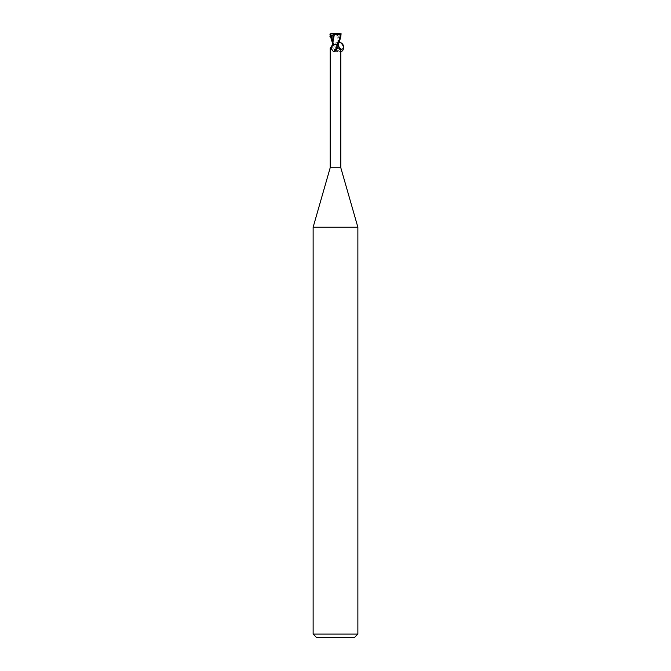 <?xml version="1.0" encoding="UTF-8"?>
<svg xmlns="http://www.w3.org/2000/svg" width="671" height="671" viewBox="0 0 671 671"><rect width="100%" height="100%" fill="white"/><g stroke="black" fill="none" stroke-linecap="round" stroke-linejoin="round"><path stroke-width="0.5" stroke-dasharray="3.35 2.52" d="M357.869 227.226L313.131 227.226M340.809 167.75L330.191 167.75M357.869 634.095L313.131 634.095M354.514 637.45L316.486 637.45M337.597 51.608A5.771 4.412 58.7 0 1 334.091 45.284L333.646 48.077L335.685 51.239L337.597 51.608C339.669 48.564 340.692 47.616 340.658 48.773M341.086 36.343L339.987 35.907L337.396 44.731L338.444 44.731L335.5 44.722L337.362 44.731A8.404 6.416 58.7 0 0 338.343 46.953M335.45 51.113A6.064 4.63 -58.7 0 1 334.661 51.784M330.191 48.413L331.357 49.05L333.638 44.731A8.404 6.416 -58.7 0 1 332.657 46.953M332.556 42.055L333.596 44.714L332.875 44.68L333.604 44.731L332.883 44.731A6.089 4.647 -58.7 0 1 330.342 48.773M333.118 44.731L332.489 44.731M332.564 40.008L332.564 44.68L333.638 44.731M337.882 44.731L337.362 44.731M336.733 44.731L337.765 44.731L336.733 44.731M333.604 47.935A6.064 4.63 58.7 0 0 333.68 48.161A6.064 4.63 58.7 0 0 335.341 50.904A6.064 4.63 58.7 0 0 336.339 51.784M339.971 33.55L331.088 33.55L330.182 34.666C331.097 37.584 329.553 35.63 334.267 44.731L335.022 44.731M336.574 44.731L334.066 44.731M339.845 33.55L340.39 36.066L335.5 33.55L334.519 33.55L335.5 33.55L337.832 35.974L337.823 33.886L336.481 33.55M339.987 35.907L338.167 35.907L338.226 43.858M336.691 34.171C333.898 34.657 331.65 34.473 329.939 33.634M338.394 44.026L336.599 34.196M337.857 33.877L336.481 34.204M339.643 49.05L337.203 44.697C337.781 42.365 338.729 39.849 338.167 35.907L337.832 35.974M334.267 44.731L333.21 44.731L332.556 43.397M333.177 34.749L335.5 33.55L333.168 35.974M340.809 51.55C337.001 51.29 335.03 49.017 334.896 44.731C335.45 42.458 336.859 41.51 339.123 41.904M338.947 42.307L336.934 44.731C337.027 47.498 338.318 49.184 340.809 49.805M340.113 33.558L340.113 33.986M332.833 35.907C332.271 39.849 333.219 42.365 333.797 44.697L331.357 49.05M338.452 44.68L332.548 44.68M338.444 43.397L338.436 40.008"/><path stroke-width="1.01" d="M334.066 44.731L336.733 44.731L332.489 44.731L330.191 48.413L330.191 167.75L313.131 227.226L357.869 227.226L357.869 634.095L313.131 634.095L316.486 637.45L354.514 637.45L357.869 634.095M330.191 167.75L340.809 167.75L357.869 227.226M340.239 48.396L340.658 48.773L339.643 49.05L337.647 44.731M336.104 44.731L336.909 45.284L337.354 48.077L335.315 51.239L333.403 51.608C331.331 48.564 330.308 47.616 330.342 48.773M337.345 48.111A6.064 4.63 -58.7 0 1 337.32 48.161A6.064 4.63 -58.7 0 1 335.659 50.904A6.064 4.63 -58.7 0 1 335.45 51.113M336.909 45.284A5.771 4.412 -58.7 0 1 333.403 51.608M337.396 44.731L338.452 44.731M338.226 43.858L338.117 44.731A6.089 4.647 58.7 0 0 340.658 48.773M332.564 44.68L333.177 33.886L339.971 33.55M339.912 33.55L340.818 34.666C339.903 37.584 341.447 35.63 336.733 44.731L337.79 44.731C339.224 42.617 340.314 39.262 341.053 34.666L339.736 33.575M338.125 44.68L337.404 44.714M334.309 34.171C337.102 34.657 339.35 34.473 341.061 33.634M334.401 34.196L332.606 44.026M329.914 36.343L332.833 35.907M331.088 33.55L330.61 36.066L333.177 34.749M332.556 43.397L329.947 34.666L331.264 33.575M333.143 33.877L334.519 34.204M331.155 33.55L334.519 33.55M339.123 41.904C343.753 42.827 345.188 51.038 340.809 51.55M340.809 49.805L343.208 48.555C344.005 45.2 342.73 43.095 339.383 42.256L338.947 42.307M331.013 35.898L332.556 42.055M330.887 33.558L330.887 33.986M340.809 48.413L340.809 167.75M339.383 42.256C338.788 40.612 344.735 45.62 343.208 48.555M313.131 227.226L313.131 634.095M338.452 44.68L338.444 43.397"/></g></svg>
